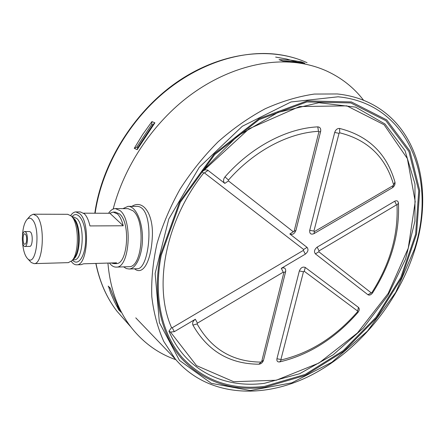 <?xml version="1.0" encoding="UTF-8"?>
<svg xmlns="http://www.w3.org/2000/svg" width="445" height="445" viewBox="0 0 445 445"><rect width="100%" height="100%" fill="white"/><g stroke="black" fill="none" stroke-linecap="round" stroke-linejoin="round"><path stroke-width="0.67" d="M134.524 268.819C143.563 276.178 151.211 259.808 152.29 237.319C153.781 214.946 143.485 198.804 131.876 206.374M128.026 208.666L132.949 210.741C145.943 220.514 142.461 267.712 129.006 266.689L128.711 266.694M203.638 173.088C164.984 221.688 153.258 286.691 171.547 327.615L172.226 327.743L303.39 250.379L303.618 249.473L204.427 172.905L203.638 173.088L201.986 171.553L205.012 169.818L207.609 170.068L224.82 183.39C223.084 181.582 223.14 179.413 224.986 176.882C251.325 146.833 286.93 128.271 317.774 126.864C320.122 127.075 321.073 128.616 320.634 131.481L295.931 230.415C294.473 233.864 292.437 235.043 289.817 233.959L307.056 247.37C308.691 249.578 308.112 251.831 305.32 254.139L281.301 268.357C284.45 267.167 285.907 268.224 285.668 271.533L263.523 360.205C262.678 362.597 261.132 363.932 258.884 364.21C229.67 364.043 207.676 351.005 192.908 325.095C192.157 322.909 192.969 320.956 195.349 319.237L174.334 331.675L170.485 332.053L168.955 331.163C185.71 370.718 224.297 388.663 264.43 383.317L299.624 373.733L333.277 354.754L363.304 328.06L387.907 295.508L405.556 259.112L414.94 221.115L414.985 184.013L405.017 150.616L384.947 123.966L355.572 107.123L318.854 102.728L278.053 112.39L237.502 136.037L201.986 171.553M135.658 206.408L135.931 206.402C155.75 204.249 150.249 269.67 137.249 268.724L129.122 269.008C136.426 268.763 142.801 254.039 142.461 237.152C142.216 220.264 135.358 206.057 128.065 206.346L122.909 208.633M123.621 266.867L126.319 268.546L129.122 269.008M392.412 187.751L313.942 233.675C310.855 234.81 309.447 233.686 309.726 230.293L334.696 132.454C335.68 129.656 337.321 128.321 339.613 128.449C368.382 135.736 386.833 153.625 394.965 182.122C395.31 184.391 394.459 186.271 392.412 187.751L393.252 185.52L314.476 231.556L313.914 231.105L339.04 133.344L339.696 132.81C367.665 139.769 385.631 157.091 393.597 184.764L393.252 185.52M276.935 358.765L299.34 270.977C300.77 267.656 302.739 266.477 305.253 267.445L358.47 307.395C359.66 308.669 359.488 310.349 357.947 312.44C335.296 338.378 309.203 354.871 279.677 361.918C277.508 362.13 276.595 361.079 276.935 358.765L280.923 359.482L303.468 271.756L304.258 271.283L357.635 311.044L357.563 311.717C335.463 337.015 310.037 353.074 281.29 359.905L280.923 359.482M367.943 294.74L315.399 253.861C313.792 251.681 314.376 249.439 317.146 247.142L394.693 201.24C396.807 200.267 398.058 200.873 398.447 203.048C399.755 233.803 391.144 263.74 372.599 292.855C371.03 294.918 369.478 295.547 367.943 294.74L371.23 292.871L318.826 251.781L319.059 250.88L396.506 204.872L397.012 205.112C398.32 235.049 389.931 264.213 371.853 292.621L371.23 292.871M197.43 323.142L283.265 272.145L283.849 272.574L261.688 361.568L261.065 362.102C232.663 361.88 211.342 349.153 197.102 323.927L197.43 323.142L195.349 319.237M318.87 131.959L294.128 231.294L293.311 231.773L228.457 180.92L228.48 180.047C254.028 150.894 288.532 132.81 318.486 131.342L318.87 131.959L320.634 131.481M151.745 124.416L152.807 124.873L137.755 147.662L136.771 147.056L151.745 124.416L151.94 121.58L142.634 134.557L134.273 148.307L136.71 147.167M299.947 62.422L301.41 61.849L290.496 60.114L279.043 59.658L282.814 60.998M108.658 286.836L110.772 293.277L114.554 301.882L118.865 310.043L118.871 308.268M279.043 59.658L282.786 60.993M282.686 61.043L294.384 61.794L304.558 63.179C298.69 62.061 291.43 61.327 282.781 60.993M304.942 63.273L301.41 61.849M134.273 148.307L137.166 149.681L137.755 147.662M137.166 149.681L154.905 122.831L153.976 123.621L137.433 148.702M154.905 122.831L151.94 121.58M152.807 124.873L153.976 123.621M118.865 310.043L120.656 311.739M120.918 312.195C117.347 305.487 113.775 297.438 110.204 288.043L110.304 288.399M110.204 288.043L108.146 286.096M363.443 100.081C353.808 87.587 341.593 77.92 326.791 71.078C317.469 66.85 307.367 64.058 296.487 62.701C262.166 58.568 221.293 70.877 186.227 98.228C151.261 125.707 124.072 167.148 113.175 209.044M107.929 263.073C110.11 288.577 117.791 309.915 130.969 327.086C143.151 342.622 158.12 353.502 175.87 359.71M68.28 262.639L71.957 260.703C79.433 253.606 79.026 222.817 71.372 216.07L67.723 214.295L33.497 214.201M71.267 261.382C72.963 263.74 74.782 264.881 76.724 264.803C87.648 265.787 90.457 222.834 79.922 213.834L75.884 211.915C74.02 211.987 72.301 213.172 70.727 215.475M22.45 235.961C22.895 227.879 24.469 222.322 27.178 219.29C28.897 217.655 30.633 217.794 32.379 219.708C41.051 228.474 36.279 267.668 27.774 258.84C24.92 255.958 23.168 250.402 22.517 242.158M30.199 261.415L31.217 262.494L34.076 263.635C43.254 264.586 45.596 224.475 36.746 216.009L33.325 214.195L30.505 215.575L29.843 216.309M24.803 231.572L29.537 231.534L30.605 232.123C33.203 234.782 32.496 246.663 29.765 246.397L29.709 246.397M80.973 264.669L83.649 263.802L116.584 262.811L114.015 263.657L111.167 262.973M123.243 225.771L109.904 213.272L113.158 212.081L117.447 213.956C119.95 216.337 121.886 220.275 123.243 225.771L89.951 225.932C88.655 220.308 86.82 216.281 84.439 213.85L80.367 211.937L76.089 211.915M83.677 213.177L109.904 213.272M25.804 232.162L24.748 231.572C21.388 231.361 21.621 246.981 24.97 246.486C27.679 246.753 28.38 234.832 25.804 232.162M25.515 234.226C26.505 235.767 26.85 238.058 26.539 241.107C26.222 243.07 25.688 244.116 24.926 244.249C22.584 244.594 22.422 233.664 24.77 233.809L25.515 234.226M113.375 212.087L115.294 212.093L119.594 213.962C130.791 222.722 127.776 264.514 116.151 263.59L115.9 263.601M109.453 263.028C111.573 265.843 113.859 267.2 116.317 267.106C129.528 268.157 132.938 220.531 120.178 210.669L115.344 208.577C112.852 208.666 110.594 210.229 108.552 213.266M175.38 359.132C207.637 396.934 262.811 399.721 310.699 375.452C358.792 350.855 398.965 301.86 415.196 248.616C433.157 190.866 419.079 128.099 370.83 103.596C360.762 98.456 349.592 95.241 337.327 93.956L314.281 94.067C298.156 96.437 281.807 101.326 265.231 108.736C248.783 117.552 233.069 128.577 218.083 141.81C203.793 156.134 191.128 171.898 180.086 189.097C170.19 206.836 162.514 224.964 157.046 243.471C152.941 261.882 151.189 279.621 151.801 296.693C153.714 313.108 157.719 328.048 163.81 341.51L175.38 359.132L135.775 317.852M338.111 96.793C408.933 103.602 436.984 179.507 414.579 248.855L395.761 292.337L367.442 331.141L331.887 362.236L291.759 382.861L250.274 390.538L211.336 383.34L179.463 360.389L159.382 322.614L155.133 273.441L168.783 218.99L199.31 167.259L242.308 126.269L291.008 101.961L338.111 96.793M264.586 387.356L305.353 375.363L343.696 351.361L376.609 317.902L401.601 277.802L416.548 234.176L419.707 190.555L409.867 150.966L386.711 119.905L351.4 101.944L307.072 100.909L259.04 118.665L214.201 153.942L179.546 201.991L160.311 255.436C152.229 297.182 161.157 334.929 181.538 358.503C203.649 381.832 231.333 391.45 264.586 387.356M161.224 255.28L180.32 202.258L214.696 154.599L259.174 119.588L306.828 101.95L350.838 102.94L385.915 120.734L408.938 151.55L418.745 190.855L415.63 234.187L400.789 277.53L375.964 317.374L343.256 350.616L305.164 374.445L264.658 386.332C231.639 390.371 204.16 380.792 182.228 357.602C162.013 334.173 153.191 296.698 161.224 255.28M171.547 327.615L168.955 331.163M204.105 170.151L249.016 128.794L299.507 106.561L346.844 105.86L384.135 124.778L407.37 158.598L415.218 201.602L408.254 248.188L388.196 293.411L357.452 332.966L318.954 363.042L276.25 380.241L233.697 381.71L196.518 365.612L170.485 332.053M208.082 170.374L204.427 172.905M174.334 331.675L172.226 327.743M307.056 247.37L303.618 249.473M305.32 254.139L303.39 250.379M281.301 268.357L283.265 272.145M285.668 271.533L283.849 272.574M263.523 360.205L261.688 361.568M258.884 364.21L261.065 362.102M192.908 325.095L197.102 323.927M315.399 253.861L318.826 251.781M317.146 247.142L319.059 250.88M394.693 201.24L396.506 204.872M398.447 203.048L397.012 205.112M372.599 292.855L371.853 292.621M299.34 270.977L303.468 271.756M305.253 267.445L304.258 271.283M358.47 307.395L357.635 311.044M357.947 312.44L357.563 311.717M279.677 361.918L281.29 359.905M313.942 233.675L314.476 231.556M309.726 230.293L313.914 231.105M334.696 132.454L339.04 133.344M339.613 128.449L339.696 132.81M394.965 182.122L393.597 184.764M295.931 230.415L294.128 231.294M289.817 233.959L293.311 231.773M224.82 183.39L228.457 180.92M224.986 176.882L228.48 180.047M317.774 126.864L318.486 131.342M116.017 304.814L119.549 309.603M297.093 62.05L286.636 59.029L275.644 57.082M95.13 213.216L95.681 209.717C102.884 166.836 128.293 122.636 163.448 92.966C198.709 63.401 241.385 49.84 277.135 54.34C287.848 55.72 297.816 58.501 307.044 62.684M126.018 321.479L116.94 311.194C106.728 297.916 99.736 281.997 95.97 263.434M73.208 218.222C80.139 224.352 80.506 252.059 73.737 258.506L72.652 259.847L74.087 259.819M73.047 259.357C80.79 255.953 81.502 225.176 73.959 218.556L72.513 217.433M72.14 216.96L73.592 216.965L76.896 218.556C85.351 225.943 83.076 260.598 74.276 259.813L74.031 259.819M72.49 260.058C78.409 267.117 85.941 255.185 85.646 238.231C85.535 221.282 77.725 209.562 71.984 216.765M135.92 206.413L128.332 206.346M120.779 311.978C117.191 305.198 113.67 297.288 110.227 288.243M108.48 286.669L110.271 288.371M94.807 213.216L95.425 209.233C103.49 160.734 135.108 111.105 176.954 82.108C218.884 53.172 267.278 46.514 303.217 61.048M130.969 327.086L116.94 311.194C106.683 297.872 99.641 281.952 95.825 263.44M73.097 218.111L72.318 217.199M27.774 258.84L31.217 262.494M27.178 219.29L30.505 215.575M68.486 262.633L34.076 263.635M29.765 246.397L24.97 246.486M116.151 263.59L114.015 263.657M81.213 264.664L76.724 264.803M116.317 267.106L129.006 266.689M115.589 208.583L128.277 208.666"/></g></svg>
